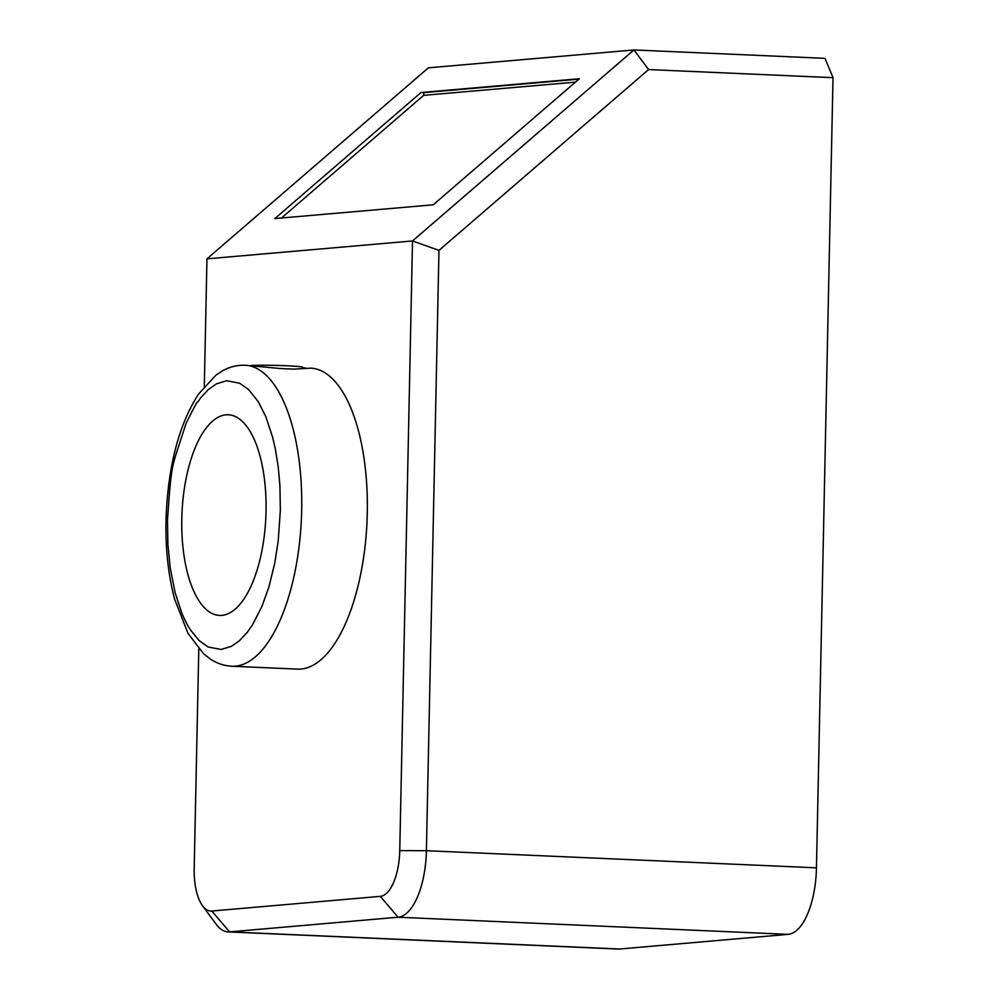 <?xml version="1.0" encoding="UTF-8"?>
<svg xmlns="http://www.w3.org/2000/svg" width="999" height="999" viewBox="0 0 999 999"><rect width="100%" height="100%" fill="white"/><g stroke="black" fill="none" stroke-linecap="round" stroke-linejoin="round"><path stroke-width="1.5" d="M575.424 82.143L423.676 95.342L423.726 92.645L578.896 79.146M281.468 218.007L423.676 95.342M204.296 386.413L206.968 258.841L412.512 240.959L399.75 850.624A44.181 18.469 92.5 0 1 380.294 896.365L211.8 911.026A44.181 18.469 92.5 0 1 202.51 905.718A44.181 18.469 92.5 0 1 194.193 868.518L198.789 648.875M231.88 666.233L297.502 669.118A150.637 62.974 -87.5 0 0 367.02 521.403A150.637 62.974 -87.5 0 0 310.726 368.144L294.143 369.118L280.382 368.519L245.105 365.259C237.225 365.01 229.77 366.82 222.74 370.704L215.884 375.174L198.501 394.143C178.646 424.937 167.807 466.995 165.984 520.329C165.434 548.913 168.294 575.087 174.538 598.851L187.987 633.378L203.634 653.796L210.077 658.853C216.746 663.336 224.001 665.796 231.88 666.233A150.637 62.974 -87.5 0 0 301.411 518.518A150.637 62.974 -87.5 0 0 245.105 365.259M420.979 92.52L579.358 78.746L433.216 204.807L274.837 218.581L420.979 92.52L423.726 92.645M438.973 250.374L412.512 240.959L633.94 49.95L825.012 58.342L833.016 77.672L816.458 867.831L426.398 850.698L438.973 250.374L648.576 69.568L633.94 49.95L428.384 67.832L206.968 258.841M399.75 850.624L426.398 850.698A64.273 26.873 92.5 0 1 398.102 917.219L380.294 896.365M619.667 949.013L229.608 931.88L398.102 917.219L788.161 934.352L619.667 949.013A64.273 26.873 92.5 0 1 618.194 949.05L228.134 931.905A64.273 26.873 92.5 0 1 216.096 924.162L202.51 905.718M211.8 911.026L229.608 931.88A64.273 26.873 92.5 0 1 228.134 931.905M833.016 77.672L648.576 69.568M816.458 867.831A64.273 26.873 92.5 0 1 788.161 934.352M303.559 368.007L305.619 367.919M304.058 368.531L302.884 367.307A28.472 1.424 -178.8 0 0 281.893 365.559A28.472 1.424 -178.8 0 0 250.612 365.509M167.47 520.017L167.894 544.393L170.18 567.632L175.125 592.744L182.005 613.598C188.661 628.483 189.011 627.222 190.672 630.257L199.226 640.671L208.217 647.015L221.091 649.475L231.418 646.341L239.448 640.709L247.377 632.167L252.447 624.887L261.838 606.655L268.743 587.487L274.75 563.199L278.197 541.171L280.357 510.202L279.92 485.826L278.246 467.12L275.324 448.938L272.69 437.475L265.809 416.62L258.329 401.785L248.601 389.548L239.598 383.204L226.723 380.744L216.408 383.878L208.366 389.51L200.449 398.052C194.355 408.154 202.123 391.321 185.989 423.564C170.991 470.829 171.791 459.39 167.47 520.017M181.793 518.781A100.424 41.983 92.5 0 1 228.321 414.785A100.424 41.983 92.5 0 1 265.859 516.958A100.424 41.983 92.5 0 1 219.505 615.434A100.424 41.983 92.5 0 1 181.793 518.781"/></g></svg>
